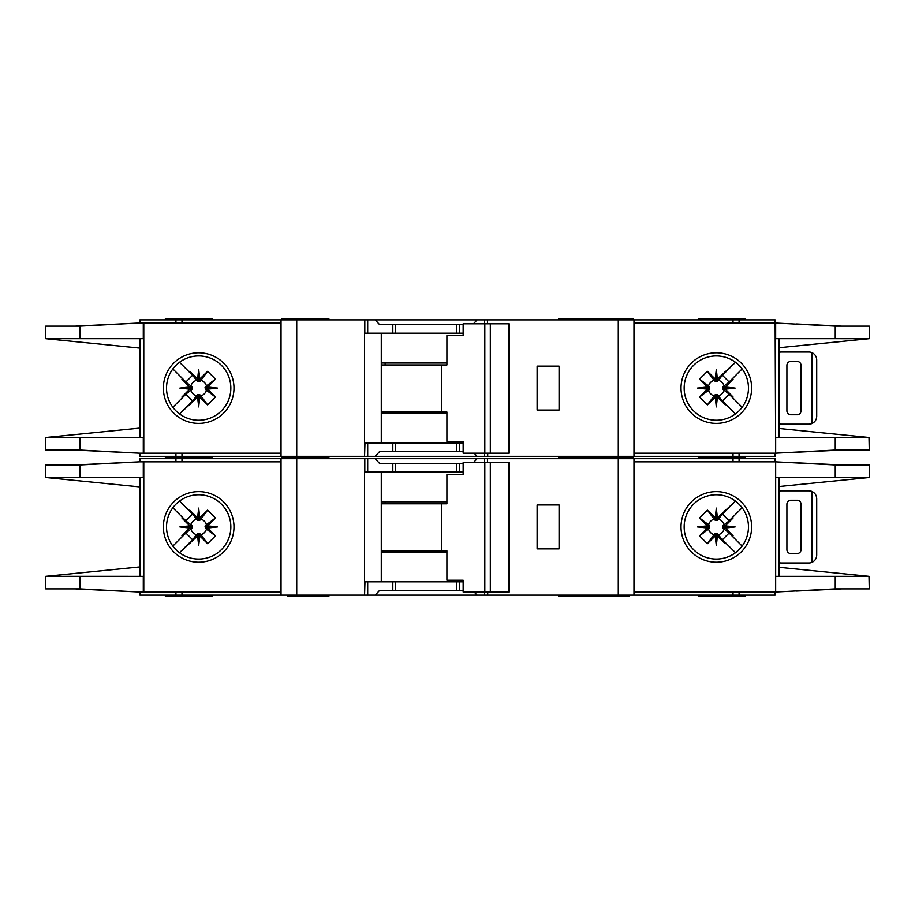 <?xml version="1.0" encoding="UTF-8"?>
<svg xmlns="http://www.w3.org/2000/svg" width="915" height="915" viewBox="0 0 915 915"><rect width="100%" height="100%" fill="white"/><g stroke="black" fill="none" stroke-linecap="round" stroke-linejoin="round"><path stroke-width="1.37" d="M453.966 590.438L446.909 590.438M405.345 590.438L398.288 590.438M398.288 463.379L405.345 463.379M446.909 463.379L453.966 463.379M198.681 533.594L197.503 533.605L197.503 536.03L198.681 535.916L198.681 533.594L200.877 534.669A8.063 8.063 0 0 0 206.447 529.099L205.383 528.092L207.808 528.092L207.705 525.828L215.471 517.959L206.447 524.718A8.063 8.063 0 0 0 200.877 519.148L199.87 520.212L199.87 517.787L197.606 517.89L189.737 510.124L196.496 519.148A8.063 8.063 0 0 0 190.926 524.718L191.99 525.725L189.565 525.725L189.668 527.989L181.902 535.858L190.926 529.099A8.063 8.063 0 0 0 196.496 534.669L197.503 533.605M190.926 529.099L191.99 528.092L191.99 525.725M196.496 519.148L198.097 520.532L199.87 520.212M717.497 533.605L715.13 533.605L715.13 536.03L717.394 535.927L725.263 543.693L717.497 533.605L717.497 536.03M715.13 536.03L707.364 543.693L699.529 535.858L708.553 529.099A8.063 8.063 0 0 0 714.123 534.669L715.13 533.605M708.553 529.099L709.617 528.092L709.617 525.725L707.192 525.725L707.295 527.989L699.529 535.858M707.192 525.725L699.529 517.959L707.364 510.124L714.123 519.148A8.063 8.063 0 0 0 708.553 524.718L709.617 525.725M714.123 519.148L716.903 520.532L717.497 517.787L716.319 517.901L716.319 520.223M722.999 526.914L723.01 528.092L725.435 528.092L725.321 526.914L722.999 526.914L723.01 525.725L725.435 525.725L733.098 517.959L724.074 524.718A8.063 8.063 0 0 0 718.504 519.148L717.497 520.212M725.332 525.828L735.122 526.914L725.321 526.914L725.435 525.725M715.233 517.89L716.319 508.1L716.319 517.901L715.13 517.787L715.13 520.212M206.447 524.718L205.063 526.319L205.383 528.092M205.372 526.914L217.495 526.914L207.705 527.989M205.383 525.725L207.808 525.725M198.681 520.223L198.681 508.1L199.767 517.89M197.503 520.212L197.503 517.787M558.676 595.139L558.676 596.317L593.652 596.317L593.652 595.139M328.874 595.139L328.874 596.317L319.461 596.317L319.461 595.139M628.868 595.139L628.868 596.317L593.652 596.317M212.406 595.139L212.406 596.317L165.352 596.317L165.352 595.139M633.18 458.678L633.18 457.5L558.676 457.5L593.652 457.5L593.652 456.322M558.676 458.678L558.676 456.322M586.126 458.678L586.126 456.322M328.874 458.678L328.874 457.5L281.82 457.5L281.82 458.678M698.271 458.678L698.271 457.5L745.336 457.5L698.271 457.5L698.271 456.322M166.53 526.914A32.151 32.151 0 0 0 198.681 559.065A32.151 32.151 0 0 0 230.843 526.914A32.151 32.151 0 0 0 198.681 494.752A32.151 32.151 0 0 0 166.53 526.914M198.681 562.222A35.308 35.308 0 0 1 163.373 526.914A35.308 35.308 0 0 1 198.681 491.607A35.308 35.308 0 0 1 233.988 526.914A35.308 35.308 0 0 1 198.681 562.222M716.319 494.752A32.151 32.151 0 0 1 735.328 500.985A32.151 32.151 0 0 0 684.157 526.914A32.151 32.151 0 0 0 735.328 552.832A32.151 32.151 0 0 0 735.328 500.985L738.142 503.296M716.319 562.222A35.308 35.308 0 0 1 681.012 526.914A35.308 35.308 0 0 1 716.319 491.607A35.308 35.308 0 0 1 751.627 526.914A35.308 35.308 0 0 1 716.319 562.222M739.057 549.64L735.328 552.832M868.987 576.29L869.25 588.871L835.235 588.871L775.657 592.005L775.657 576.324L868.987 576.324L779.054 567.3M835.235 464.946L869.25 464.946L869.25 477.504L775.657 477.504L775.657 461.812L835.235 464.946L835.235 477.504M779.054 486.517L868.987 477.527M741.196 506.533L737.662 502.861M739.251 549.446L741.425 546.998M737.662 550.956A32.151 32.151 0 0 1 716.319 559.065M633.969 592.005L775.131 592.005L775.131 595.139L633.969 595.139L633.969 458.678L775.131 458.678L775.131 461.812L633.969 461.812M775.657 592.005L775.657 461.812M779.054 576.324L779.054 477.504M139.869 461.812L139.869 458.678L367.693 458.678L367.693 472.014L364.559 472.014L364.559 595.139L139.869 595.139L139.869 592.005M463.139 472.014L392.81 472.014L392.81 463.379L379.531 463.379L375.196 458.678L367.693 458.678M375.196 458.678L477.07 458.678L473.455 462.601M484.573 462.601L484.573 458.678L477.07 458.678M484.573 458.678L618.277 458.678L618.277 595.139L487.695 595.139L487.695 592.005M633.969 458.678L618.277 458.678M633.969 595.139L618.277 595.139M487.306 592.005L487.695 595.139M487.306 595.139L484.573 595.139L484.573 592.005M474.176 592.005L477.07 595.139L484.573 595.139M477.07 595.139L375.196 595.139L379.531 590.438L392.81 590.438L392.81 581.814L364.959 581.814L364.559 595.139M367.693 581.814L367.693 595.139L375.196 595.139M367.693 595.139L364.959 595.139M841.697 588.871L796.073 591.067M810.21 590.278L839.364 588.871M796.073 462.75L841.697 464.946M810.21 463.539L839.364 464.946M745.336 458.678L745.336 456.322M212.406 456.322L212.406 457.5L165.352 457.5L165.352 458.678M281.031 592.005L139.423 592.005L79.971 588.871L45.75 588.871L45.75 576.324L139.869 566.911M143.289 461.812L143.289 477.504L79.971 477.504L79.971 464.946L139.423 461.812L281.031 461.812M139.869 477.504L139.869 576.324M79.971 464.946L45.75 464.946L45.75 477.504L139.869 486.906M143.289 592.005L143.289 576.324L46.036 576.29M79.971 477.504L46.036 477.504M189.565 525.725L181.902 517.959L182.325 517.204L185.905 520.784L172.866 507.745M185.905 520.784L192.562 514.127L188.982 510.547L192.562 514.127M179.523 501.088L188.982 510.547L189.737 510.124M197.503 536.03L179.523 552.729L192.562 539.69L185.905 533.033L172.866 546.072L182.325 536.613L181.902 535.858M197.606 517.89L198.681 508.1M199.87 517.787L207.636 510.124L215.471 517.959M207.705 525.828L217.495 526.914M207.808 528.092L215.471 535.858L207.636 543.693L200.877 534.669M199.767 535.927L198.681 545.717L198.681 535.916L199.767 535.927L207.636 543.693M198.681 545.717L197.606 535.927M188.982 543.27L192.562 539.69M185.905 533.033L182.325 536.613M189.668 527.989L179.878 526.914L189.668 525.828M139.423 461.812L75.179 464.946M77.135 464.946L124.817 462.59M75.179 588.871L139.423 592.005M77.135 588.871L124.817 591.239M281.031 595.139L281.031 458.678M392.81 472.014L367.693 472.014M392.81 463.379L463.139 463.379M559.065 548.874L559.065 504.954L537.105 504.954L537.105 548.874L559.065 548.874M698.271 595.139L698.271 596.317L745.336 596.317L745.336 595.139M463.139 581.814L392.81 581.814M463.139 590.438L392.81 590.438M381.269 472.014L381.269 581.814M601.201 595.139L601.201 596.317M289.666 595.139L289.666 596.317L319.461 596.317M287.31 595.139L287.31 596.317L289.666 596.317M190.926 524.718L181.902 517.959M196.496 534.669L189.737 543.693M207.636 510.124L200.877 519.148M215.471 535.858L206.447 529.099M199.87 536.03L199.87 533.605M189.565 528.092L191.99 528.092M179.878 526.914L192.001 526.914M725.435 528.092L733.098 535.858L732.675 536.613L729.095 533.033L742.134 546.072M729.095 533.033L722.438 539.69L726.018 543.27L722.438 539.69M735.477 552.729L726.018 543.27L725.263 543.693M717.497 517.787L735.477 501.088L722.438 514.127L729.095 520.784L742.134 507.745L732.675 517.204L733.098 517.959M717.394 535.927L716.319 545.717L715.233 535.927M707.295 527.989L697.505 526.914L707.295 525.828M715.13 517.787L707.364 510.124M716.319 508.1L717.394 517.89M726.018 510.547L722.438 514.127M729.095 520.784L732.675 517.204M735.122 526.914L725.332 527.989M797.091 500.242L790.823 500.242A3.923 3.923 0 0 0 786.9 504.165L786.9 549.652A3.923 3.923 0 0 0 790.823 553.575L797.091 553.575A3.923 3.923 0 0 0 801.014 549.652L801.014 504.165A3.923 3.923 0 0 0 797.091 500.242M811.994 562.336L811.994 491.492C814.979 492.956 816.546 495.358 816.706 498.675L816.706 555.142C816.546 558.459 814.979 560.861 811.994 562.336A7.846 7.846 0 0 1 808.86 562.988L781.41 562.988A7.846 7.846 0 0 1 779.054 562.622M779.054 491.195A7.846 7.846 0 0 1 781.41 490.829L808.86 490.829A7.846 7.846 0 0 1 811.994 491.492M699.529 517.959L708.553 524.718M709.628 526.914L697.505 526.914M709.617 528.092L707.192 528.092M718.504 519.148L725.263 510.124M707.364 543.693L714.123 534.669M724.074 524.718L723.01 525.725M716.319 533.594L716.319 545.717M718.504 534.669A8.063 8.063 0 0 0 724.074 529.099L723.01 528.092M724.074 529.099L733.098 535.858M490.314 592.005L463.139 592.005L463.139 580.236L446.897 580.236L446.897 550.83L441.762 550.83L441.762 503.776L446.897 503.776L446.897 474.359L463.139 474.359L463.139 462.601L508.637 462.601L508.637 592.005L490.314 592.005L490.314 462.601M508.637 592.005L509.22 592.005L509.22 462.601L508.637 462.601M484.801 592.005L484.801 462.601M463.139 474.359L462.166 474.359M381.269 550.83L441.762 550.83M441.762 503.776L381.269 503.776M446.897 552.008L381.269 552.008M381.269 501.809L446.897 501.809M453.966 451.621L446.909 451.621M405.345 451.621L398.288 451.621M398.288 324.562L405.345 324.562M446.909 324.562L453.966 324.562M198.681 394.777L197.503 394.788L197.503 397.213L198.681 397.099L198.681 394.777L200.877 395.852A8.063 8.063 0 0 0 206.447 390.282L205.383 389.275L207.808 389.275L207.705 387.011L215.471 379.142L206.447 385.901A8.063 8.063 0 0 0 200.877 380.331L199.87 381.395L199.87 378.97L197.606 379.073L189.737 371.307L196.496 380.331A8.063 8.063 0 0 0 190.926 385.901L191.99 386.908L189.565 386.908L189.668 389.172L181.902 397.041L190.926 390.282A8.063 8.063 0 0 0 196.496 395.852L197.503 394.788M190.926 390.282L191.99 389.275L191.99 386.908M196.496 380.331L198.097 381.715L199.87 381.395M717.497 394.788L715.13 394.788L715.13 397.213L717.394 397.11L725.263 404.876L717.497 394.788L717.497 397.213M715.13 397.213L707.364 404.876L699.529 397.041L708.553 390.282A8.063 8.063 0 0 0 714.123 395.852L715.13 394.788M708.553 390.282L709.617 389.275L709.617 386.908L707.192 386.908L707.295 389.172L699.529 397.041M707.192 386.908L699.529 379.142L707.364 371.307L714.123 380.331A8.063 8.063 0 0 0 708.553 385.901L709.617 386.908M714.123 380.331L716.903 381.715L717.497 378.97L716.319 379.084L716.319 381.406M722.999 388.086L723.01 389.275L725.435 389.275L725.321 388.086L722.999 388.086L723.01 386.908L725.435 386.908L733.098 379.142L724.074 385.901A8.063 8.063 0 0 0 718.504 380.331L717.497 381.395M725.332 387.011L735.122 388.086L725.321 388.086L725.435 386.908M715.233 379.073L716.319 369.283L716.319 379.084L715.13 378.97L715.13 381.395M206.447 385.901L205.063 387.503L205.383 389.275M205.372 388.086L217.495 388.086L207.705 389.172M205.383 386.908L207.808 386.908M198.681 381.406L198.681 369.283L199.767 379.073M197.503 381.395L197.503 378.97M328.874 456.322L328.874 457.5L319.461 457.5L319.461 456.322M628.868 456.322L628.868 457.5M633.18 319.861L633.18 318.683L558.676 318.683L558.676 319.861M586.126 319.861L586.126 318.683M328.874 319.861L328.874 318.683L281.82 318.683L281.82 319.861M698.271 319.861L698.271 318.683L745.336 318.683L745.336 319.861M166.53 388.086A32.151 32.151 0 0 0 198.681 420.248A32.151 32.151 0 0 0 230.843 388.086A32.151 32.151 0 0 0 198.681 355.935A32.151 32.151 0 0 0 166.53 388.086M198.681 423.393A35.308 35.308 0 0 1 163.373 388.086A35.308 35.308 0 0 1 198.681 352.778A35.308 35.308 0 0 1 233.988 388.086A35.308 35.308 0 0 1 198.681 423.393M716.319 355.935A32.151 32.151 0 0 1 735.328 362.168A32.151 32.151 0 0 0 684.157 388.086A32.151 32.151 0 0 0 735.328 414.015A32.151 32.151 0 0 0 735.328 362.168L738.142 364.479M716.319 423.393A35.308 35.308 0 0 1 681.012 388.086A35.308 35.308 0 0 1 716.319 352.778A35.308 35.308 0 0 1 751.627 388.086A35.308 35.308 0 0 1 716.319 423.393M739.057 410.824L735.328 414.015M868.987 437.473L869.25 450.054L835.235 450.054L775.657 453.188L775.657 437.496L868.987 437.496L779.054 428.483M633.969 453.188L775.131 453.188L775.131 456.322L633.969 456.322L633.969 319.861L775.131 319.861L775.131 322.995L835.235 326.129L869.25 326.129L869.25 338.676L779.054 347.7M835.235 326.129L835.235 338.676L868.987 338.71M835.235 338.676L775.657 338.676L775.657 322.995M741.196 367.716L737.662 364.044M739.251 410.618L741.425 408.182M737.662 412.139A32.151 32.151 0 0 1 716.319 420.248M775.657 453.188L775.131 322.995L633.969 322.995M779.054 437.496L779.054 338.676M139.869 322.995L139.869 319.861L367.693 319.861L367.693 333.186L364.559 333.186L364.559 456.322L139.869 456.322L139.869 453.188M463.139 333.186L392.81 333.186L392.81 324.562L379.531 324.562L375.196 319.861L367.693 319.861M375.196 319.861L477.07 319.861L473.455 323.784M484.573 323.784L484.573 319.861L477.07 319.861M484.573 319.861L618.277 319.861L618.277 456.322L487.695 456.322L487.695 453.188M633.969 319.861L618.277 319.861M633.969 456.322L618.277 456.322M487.306 453.188L487.695 456.322M487.306 456.322L484.573 456.322L484.573 453.188M474.176 453.188L477.07 456.322L484.573 456.322M477.07 456.322L375.196 456.322L379.531 451.621L392.81 451.621L392.81 442.986L364.959 442.986L364.559 456.322M367.693 442.986L367.693 456.322L375.196 456.322M367.693 456.322L364.959 456.322M841.697 450.054L796.073 452.25M810.21 451.461L839.364 450.054M796.073 323.933L841.697 326.129M810.21 324.722L839.364 326.129M212.406 319.861L212.406 318.683L165.352 318.683L165.352 319.861M281.031 453.188L139.423 453.188L79.971 450.054L45.75 450.054L45.75 437.496L139.869 428.094M143.289 322.995L143.289 338.676L79.971 338.676L79.971 326.129L139.423 322.995L281.031 322.995M139.869 338.676L139.869 437.496M79.971 326.129L45.75 326.129L45.75 338.676L79.971 338.676M46.036 338.71L139.869 348.089M46.036 437.496L143.289 437.496L143.289 453.188M189.565 386.908L181.902 379.142L182.325 378.387L185.905 381.967L172.866 368.928M185.905 381.967L192.562 375.31L188.982 371.73L192.562 375.31M179.523 362.271L188.982 371.73L189.737 371.307M197.503 397.213L179.523 413.912L192.562 400.873L185.905 394.216L172.866 407.255L182.325 397.796L181.902 397.041M197.606 379.073L198.681 369.283M199.87 378.97L207.636 371.307L215.471 379.142M207.705 387.011L217.495 388.086M207.808 389.275L215.471 397.041L207.636 404.876L200.877 395.852M199.767 397.11L198.681 406.901L198.681 397.099L199.767 397.11L207.636 404.876M198.681 406.901L197.606 397.11M188.982 404.453L192.562 400.873M185.905 394.216L182.325 397.796M189.668 389.172L179.878 388.086L189.668 387.011M139.423 322.995L75.179 326.129M77.135 326.129L124.817 323.761M75.179 450.054L139.423 453.188M77.135 450.054L124.817 452.41M281.031 456.322L281.031 319.861M392.81 333.186L367.693 333.186M392.81 324.562L463.139 324.562M559.065 410.046L559.065 366.126L537.105 366.126L537.105 410.046L559.065 410.046M165.352 456.322L165.352 457.5L212.406 457.5L212.406 458.678M463.139 442.986L392.81 442.986M463.139 451.621L392.81 451.621M381.269 333.186L381.269 442.986M601.201 456.322L601.201 457.5M289.666 456.322L289.666 457.5M190.926 385.901L181.902 379.142M196.496 395.852L189.737 404.876M207.636 371.307L200.877 380.331M215.471 397.041L206.447 390.282M199.87 397.213L199.87 394.788M189.565 389.275L191.99 389.275M179.878 388.086L192.001 388.086M725.435 389.275L733.098 397.041L732.675 397.796L729.095 394.216L742.134 407.255M729.095 394.216L722.438 400.873L726.018 404.453L722.438 400.873M735.477 413.912L726.018 404.453L725.263 404.876M717.497 378.97L735.477 362.271L722.438 375.31L729.095 381.967L742.134 368.928L732.675 378.387L733.098 379.142M717.394 397.11L716.319 406.901L715.233 397.11M707.295 389.172L697.505 388.086L707.295 387.011M715.13 378.97L707.364 371.307M716.319 369.283L717.394 379.073M726.018 371.73L722.438 375.31M729.095 381.967L732.675 378.387M735.122 388.086L725.332 389.172M797.091 361.425L790.823 361.425A3.923 3.923 0 0 0 786.9 365.348L786.9 410.835A3.923 3.923 0 0 0 790.823 414.758L797.091 414.758A3.923 3.923 0 0 0 801.014 410.835L801.014 365.348A3.923 3.923 0 0 0 797.091 361.425M811.994 423.508L811.994 352.664C814.979 354.139 816.546 356.541 816.706 359.858L816.706 416.325C816.546 419.642 814.979 422.044 811.994 423.508A7.846 7.846 0 0 1 808.86 424.171L781.41 424.171A7.846 7.846 0 0 1 779.054 423.805M779.054 352.378A7.846 7.846 0 0 1 781.41 352.012L808.86 352.012A7.846 7.846 0 0 1 811.994 352.664M699.529 379.142L708.553 385.901M709.628 388.086L697.505 388.086M709.617 389.275L707.192 389.275M718.504 380.331L725.263 371.307M707.364 404.876L714.123 395.852M724.074 385.901L723.01 386.908M716.319 394.777L716.319 406.901M718.504 395.852A8.063 8.063 0 0 0 724.074 390.282L723.01 389.275M724.074 390.282L733.098 397.041M490.314 453.188L463.139 453.188L463.139 441.419L446.897 441.419L446.897 412.013L441.762 412.013L441.762 364.959L446.897 364.959L446.897 335.542L463.139 335.542L463.139 323.784L508.637 323.784L508.637 453.188L490.314 453.188L490.314 323.784M508.637 453.188L509.22 453.188L509.22 323.784L508.637 323.784M484.801 453.188L484.801 323.784M463.139 335.542L462.166 335.542M381.269 412.013L441.762 412.013M441.762 364.959L381.269 364.959M446.897 413.191L381.269 413.191M381.269 362.992L446.897 362.992M835.235 576.324L835.235 588.871M739.068 461.812L739.068 458.678M733.018 461.812L733.018 458.678M733.018 592.005L733.018 595.139M739.068 592.005L739.068 595.139M143.781 461.812L143.781 592.005M79.971 588.871L79.971 576.324M175.932 458.678L175.932 461.812M181.982 458.678L181.982 461.812M296.723 595.139L296.723 458.678M364.799 458.678L364.799 472.014M459.444 472.014L459.444 463.379M487.455 462.601L487.455 458.678M181.982 592.005L181.982 595.139M175.932 592.005L175.932 595.139M459.444 590.438L459.444 581.814M297.501 595.139L297.501 596.317M385.124 550.83L385.124 552.008M385.124 501.809L385.124 503.776M456.562 472.014L456.562 463.379M395.692 472.014L395.692 463.379M456.562 590.438L456.562 581.814M395.692 590.438L395.692 581.814M835.235 437.496L835.235 450.054M739.068 322.995L739.068 319.861M733.018 322.995L733.018 319.861M733.018 453.188L733.018 456.322M739.068 453.188L739.068 456.322M143.781 322.995L143.781 453.188M79.971 450.054L79.971 437.496M175.932 319.861L175.932 322.995M181.982 319.861L181.982 322.995M296.723 456.322L296.723 319.861M364.799 319.861L364.799 333.186M459.444 333.186L459.444 324.562M487.455 323.784L487.455 319.861M181.982 453.188L181.982 456.322M175.932 453.188L175.932 456.322M459.444 451.621L459.444 442.986M297.501 456.322L297.501 457.5M385.124 412.013L385.124 413.191M385.124 362.992L385.124 364.959M456.562 333.186L456.562 324.562M395.692 333.186L395.692 324.562M456.562 451.621L456.562 442.986M395.692 451.621L395.692 442.986M586.126 595.139L586.126 596.317M287.31 456.322L287.31 457.5"/></g></svg>
